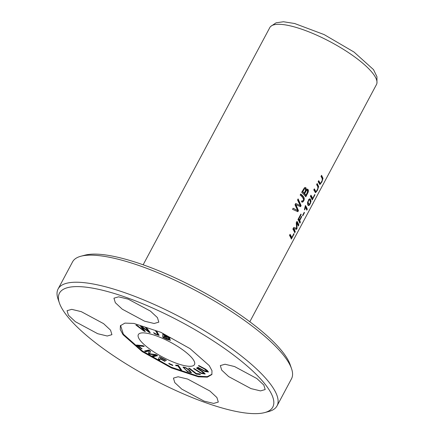 <?xml version="1.0" encoding="UTF-8"?>
<svg xmlns="http://www.w3.org/2000/svg" width="435" height="435" viewBox="0 0 435 435"><rect width="100%" height="100%" fill="white"/><g stroke="black" fill="none" stroke-linecap="round" stroke-linejoin="round"><path stroke-width="0.65" d="M168.959 363.834L172.782 365.552L172.641 365.068L168.813 363.35L168.959 363.834L169.139 363.491M144.235 331.252L145.328 331.508L141.832 326.935L149.243 332.416L150.282 332.661L146.296 327.463L145.219 327.207L148.879 331.736L141.756 326.402L140.461 326.103L143.887 330.573L136.976 325.293L135.878 325.037L144.235 331.252L144.523 330.709L144.018 330.334M196.261 374.105L200.464 374.557L199.562 373.855L196.245 373.496L189.475 368.228L188.583 368.13L196.261 374.105L196.5 373.524M162.804 337.364L166.697 339.262L170.487 340.273L168.606 338.392L170.014 338.463L168.236 336.69L162.837 333.988L162.804 337.364L163.12 334.123M181.645 370.109L178.258 365.242L175.561 365.144L175.958 365.721L177.828 365.878L180.465 369.668L181.645 370.109M153.555 332.677L154.871 333.982L159.096 335.401L156.839 331.416L155.545 330.91C157.008 332.927 157.655 334.216 157.486 334.765L153.555 332.677M159.047 334.999L157.486 334.765M139.988 340.121A31.82 8.395 28.1 0 1 138.346 334.597A31.82 8.395 28.1 0 1 163.158 338.637A31.82 8.395 28.1 0 1 192.841 359.049A31.82 8.395 28.1 0 1 194.483 364.573A31.82 8.395 28.1 0 1 169.672 360.533A31.82 8.395 28.1 0 1 139.988 340.121M211.986 374.247L207.239 376.661L198.126 376.183L171.243 367.2L142.354 350.969L123.339 334.156L120.577 325.423M185.663 367.602L182.994 367.135L187.605 371.735L191.416 372.795L189.23 370.006L185.663 367.602M144.523 351.034L145.709 351.79L149.297 350.909L148.395 353.508L149.504 354.215L155.735 355.069L152.207 355.939L153.392 356.695L157.606 355.656L155.953 354.601L149.624 353.753L150.592 351.181L148.737 350.001L144.523 351.034M158.307 359.451L159.645 360.158L160.189 358.891L164.947 361.398L165.088 361.066L160.33 358.565L160.7 357.7L166.197 360.593L166.339 360.267L159.498 356.667L158.307 359.451L159.547 356.689M136.536 344.998L141.353 348.739L142.142 348.821L138.346 345.874L144.241 346.488L143.224 345.694L136.536 344.998M196.435 368.026L201.742 371.457L203.895 373.399L201.052 372.915L194.13 368.499L193.542 368.619L201.166 373.426L205.146 374.035L202.938 371.74L197.017 367.907L196.435 368.026M198.501 365.824L204.336 368.934L207.19 371.387L204.532 370.816L197.762 367.216L197.577 367.57L205.102 371.539L208.414 372.001L205.994 369.402L198.692 365.471L198.501 365.824L198.692 365.471M249.815 321.742L376.471 84.537A60.46 15.948 -151.9 0 0 376.944 83.101A60.46 15.948 -151.9 0 0 373.35 74.042A60.46 15.948 -151.9 0 0 319.459 36.409A60.46 15.948 -151.9 0 0 270.739 26.399A60.46 15.948 -151.9 0 0 269.809 27.584L143.153 264.79M297.861 211.704L298.448 210.605L295.903 204.695L300.547 206.679L301.096 205.641L298.122 198.893L297.545 199.969L300.308 205.57L295.691 203.444L295.001 204.744L297.638 210.573L293.136 208.234L292.548 209.333L297.861 211.704M316.609 184.598A60.46 15.948 28.1 0 1 317.838 186.789L317.816 188.725L316.278 191.405L315.81 191.405L314.347 188.839L313.776 189.916L315.538 192.694L317.474 190.242L318.643 186.555L317.186 183.521L316.609 184.598M299.818 223.215L300.395 222.138A60.46 15.948 -151.9 0 0 299.715 220.518L301.749 216.706A60.46 15.948 -151.9 0 0 301.526 216.266L299.492 220.083A60.46 15.948 -151.9 0 0 298.829 218.903L301.178 214.498A60.46 15.948 -151.9 0 0 300.895 214.036L297.97 219.517A60.46 15.948 28.1 0 1 299.818 223.215M308.91 199.273C307.077 203.428 307.105 205.521 308.981 205.543L310.247 203.77L311.036 201.334L310.345 199.012L309.916 198.8L308.91 199.273M308.529 205.619L308.981 205.543L308.268 205.429M305.827 196.783L308.149 192.237L308.453 190.726L308.04 189.399L307.066 189.149L306.235 189.829L305.984 187.795L304.56 187.61L301.667 192.259A60.46 15.948 28.1 0 1 305.827 196.783M291.347 239.076L294.06 233.997A60.46 15.948 -151.9 0 0 293.908 233.59L291.771 237.592A60.46 15.948 -151.9 0 0 290.069 234.307L289.498 235.378A60.46 15.948 28.1 0 1 291.347 239.076M312.227 199.98L314.935 194.902A60.46 15.948 -151.9 0 0 314.782 194.494L312.645 198.496A60.46 15.948 -151.9 0 0 310.949 195.212L310.372 196.283A60.46 15.948 28.1 0 1 312.227 199.98M320.986 176.403A60.46 15.948 28.1 0 1 322.215 178.595L322.194 180.53L320.655 183.211L320.187 183.211L318.724 180.639L318.148 181.716L319.915 184.494L321.851 182.047L323.02 178.361L321.563 175.327L320.986 176.403M301.477 201.726L302.613 202.161C306.441 198.545 302.624 195.647 300.754 193.972L300.177 195.049C301.765 196.25 302.912 197.751 303.619 199.551C303.141 200.992 302.575 201.367 301.933 200.682L301.477 201.726M302.254 200.948L301.933 200.682M302.798 215.793L304.435 212.726A60.46 15.948 -151.9 0 0 304.228 212.28L302.591 215.341A60.46 15.948 28.1 0 1 302.798 215.793M296.534 229.37L295.99 229.174L296.637 228.321L293.739 227.44L292.875 229.06A60.46 15.948 28.1 0 1 294.723 232.752L295.278 231.719A60.46 15.948 -151.9 0 0 293.783 228.603L296.534 229.37L297.051 228.397L296.849 222.976A60.46 15.948 28.1 0 1 298.312 226.037L298.861 225.004A60.46 15.948 -151.9 0 0 297.013 221.306L296.24 222.753L296.637 228.321L296.039 228.109M307.3 209.202A60.46 15.948 -151.9 0 0 305.435 205.494L304.429 209.458A60.46 15.948 28.1 0 1 304.679 209.904L305.43 207.348A60.46 15.948 28.1 0 1 306.767 210.203L307.3 209.202L306.757 209.007L306.496 209.491M266.546 386.09A120.919 31.896 -151.9 0 0 139.097 302.298A120.919 31.896 -151.9 0 0 59.416 303.037A120.919 31.896 -151.9 0 0 65.707 314.162A120.919 31.896 -151.9 0 0 163.609 384.698A120.919 31.896 -151.9 0 0 264.616 412.603A120.919 31.896 -151.9 0 0 266.546 386.09M123.051 334.7L120.25 329.54L120.403 325.712L124.91 323.107L133.888 323.433L160.825 332.296L189.986 348.604L209.202 365.552L211.997 370.712L211.85 374.54L207.343 377.145L198.365 376.813L171.428 367.956L142.261 351.649L123.051 334.7M144.589 321.188L154.142 323.493L158.818 322.145L157.437 317.621L150.456 311.117L128.178 299.139L118.619 296.833L113.943 298.182L115.324 302.7L122.306 309.209L144.589 321.188M204.075 401.113L213.628 403.419L218.305 402.07L216.924 397.546L209.942 391.043L187.664 379.064L178.111 376.759L173.429 378.107L174.81 382.631L181.792 389.135L204.075 401.113M250.968 388.596L260.522 390.902L265.198 389.553L263.817 385.029L256.835 378.526L234.557 366.547L225.004 364.242L220.322 365.59L221.703 370.109L228.685 376.618L250.968 388.596M97.696 333.705L107.249 336.01L111.925 334.662L110.544 330.138L103.563 323.635L81.285 311.656L71.731 309.35L67.05 310.699L68.431 315.223L75.413 321.726L97.696 333.705M59.416 303.037L58.056 299.09A124.1 32.739 28.1 0 1 58.1 288.965A124.1 32.739 28.1 0 1 182.988 318.54A124.1 32.739 28.1 0 1 277.041 405.871A124.1 32.739 28.1 0 1 268.651 411.543L264.616 412.603M277.041 405.871L291.499 378.798A124.1 32.739 -151.9 0 0 291.542 368.668A124.1 32.739 -151.9 0 0 285.088 357.249A124.1 32.739 -151.9 0 0 184.609 284.86A124.1 32.739 -151.9 0 0 80.943 256.22A124.1 32.739 -151.9 0 0 72.553 261.892L58.1 288.965M376.9 76.609L373.502 69.611L354.014 52.042L324.146 34.588L294.653 23.512L283.468 21.75L276.122 22.799M80.943 256.22L84.983 255.155A120.919 31.896 28.1 0 1 198.496 289.498A120.919 31.896 28.1 0 1 290.183 364.72L291.542 368.668M304.147 193.14A60.46 15.948 -151.9 0 0 302.798 191.743L302.26 191.547A59.823 15.78 28.1 0 1 303.614 192.95L304.147 193.14L305.468 190.601L305.522 188.969L304.93 188.638L304.408 188.931L302.798 191.743M305.979 195.195A60.46 15.948 -151.9 0 0 304.641 193.678L304.108 193.483A59.823 15.78 28.1 0 1 305.446 195.01L305.979 195.195L307.431 192.422L307.431 190.492L306.92 190.296L306.305 190.737L304.641 193.678M307.387 189.084L307.86 191.183L305.446 196.321M306.235 189.829L305.821 189.682M305.261 187.42L305.762 188.355L305.718 189.535M307.186 190.318L306.403 190.106L305.805 190.503L304.108 193.483M305.152 188.67L304 188.611L302.26 191.547M157.78 334.7L158.068 334.162L156.372 331.236M181.036 369.233L178.116 365.335L176.246 365.177M180.465 369.668L180.753 369.125M177.828 365.878L178.116 365.335M175.958 365.721L176.224 365.221M294.06 233.997L293.75 233.889M291.537 237.505L291.08 238.369M289.879 234.666A59.823 15.78 28.1 0 1 291.233 237.396L291.771 237.592M314.935 194.902L314.625 194.793M312.417 198.409L311.955 199.268M310.753 195.571A59.823 15.78 28.1 0 1 312.107 198.3L312.645 198.496M190.481 371.735L190.106 370.832M190.568 371.572L190.274 372.115C190.693 373.556 185.201 370.065 184.119 367.776C183.744 366.406 189.236 369.924 190.274 372.115L190.541 371.669M184.619 368.586L183.304 366.971M191.389 372.42L190.236 372.235M184.119 367.776L184.429 367.162M321.373 175.686L322.444 177.904L322.389 179.133M320.459 183.32L319.589 184.266M318.534 181.003L319.638 183.01L320.329 183.32M300.628 194.195L303.238 196.963L303.842 198.208L303.298 200.524L301.798 202.036M302.347 200.997L301.901 200.839M304.435 212.726L304.06 212.595M145.709 351.79L145.997 351.252L145.344 350.833M157.073 355.319L153.68 356.151L153.028 355.738M153.392 356.695L153.68 356.151M155.735 355.069L155.975 354.617M149.504 354.215L149.743 353.769M149.792 353.671L148.688 352.964L149.586 350.371L145.997 351.252M148.395 353.508L148.688 352.964M149.297 350.909L149.515 350.496M295.278 231.719L294.734 231.523L294.457 232.045M296.822 221.665A59.823 15.78 28.1 0 1 298.318 224.808L298.04 225.33M298.861 225.004L298.318 224.808M296.849 222.976L296.317 222.785L296.501 224.96M297.051 228.397L296.637 228.25M295.99 229.174L293.25 228.413A59.823 15.78 28.1 0 1 294.734 231.523M293.783 228.603L293.25 228.413M159.933 359.614L158.596 358.913M160.7 357.7L160.868 357.385M160.189 358.891L160.357 358.576M141.353 348.739L141.554 348.364M138.433 345.705L137.677 345.118M143.392 345.825L138.635 345.33L138.346 345.874M305.245 205.853A59.823 15.78 28.1 0 1 306.757 209.007M305.43 207.348L304.897 207.158M205.146 373.708L203.275 373.638M203.895 373.399L204.184 372.637M197.577 367.57L197.767 367.216M208.479 371.697L206.821 371.588M207.19 371.387L207.479 370.392M307.512 202.34L307.882 203.58L309.029 204.591L308.034 202.074L307.588 201.911M308.034 202.074L309.035 199.969L309.53 199.85L310.166 200.557L310.313 202.922L309.029 204.591M309.774 198.79L310.459 201.372M309.116 204.608L308.442 205.353M309.073 199.687L308.524 199.768M164.18 335.042L168.688 337.854L164.169 336.065L164.348 334.727M164.169 336.462L169.101 339.55L167.616 339.295L164.158 337.625L164.338 336.146M164.158 337.342L163.092 336.82M168.606 338.392L168.894 337.848L169.922 338.066M169.101 339.55L169.405 338.903M168.742 338.136L168.448 337.941M170.455 339.904L169.025 339.621M168.688 337.854L168.992 337.179M300.395 222.138L299.851 221.942L299.552 222.502M301.178 214.498L300.732 214.335M298.829 218.903L298.383 218.745M298.35 218.8A59.823 15.78 28.1 0 1 298.959 219.887L299.492 220.083M301.749 216.706L301.368 216.57M299.34 220.023L299.177 220.327A59.823 15.78 28.1 0 1 299.851 221.942M299.715 220.518L299.177 220.327M199.611 373.893L196.549 373.562M143.887 330.573L144.181 330.034L141.31 326.299M148.879 331.736L149.167 331.204M149.047 331.046L146.111 327.419M149.711 331.916L149.009 331.492M149.243 332.416L149.537 331.878M141.832 326.935L142.011 326.593M316.995 183.88L318.067 186.104L318.012 187.327M316.082 191.514L315.212 192.46M314.157 189.198L315.266 191.204L315.951 191.514M298.448 210.605L297.921 210.415L297.355 211.47M297.638 210.573L293.103 208.289M300.308 205.57L299.78 205.38M297.899 199.312L300.569 205.45L300.03 206.456M301.096 205.641L300.569 205.45M295.903 204.695L295.365 204.499L297.921 210.415M307.485 193.684L306.952 193.493M154.871 333.982L155.094 333.563M187.605 371.735L187.773 371.419M201.742 371.457L201.938 371.088M204.336 368.934L204.526 368.581M166.697 339.262L166.866 338.947M376.944 76.636L376.944 83.101M270.739 26.399L276.116 22.794M309.002 199.66L309.53 199.85"/></g></svg>
